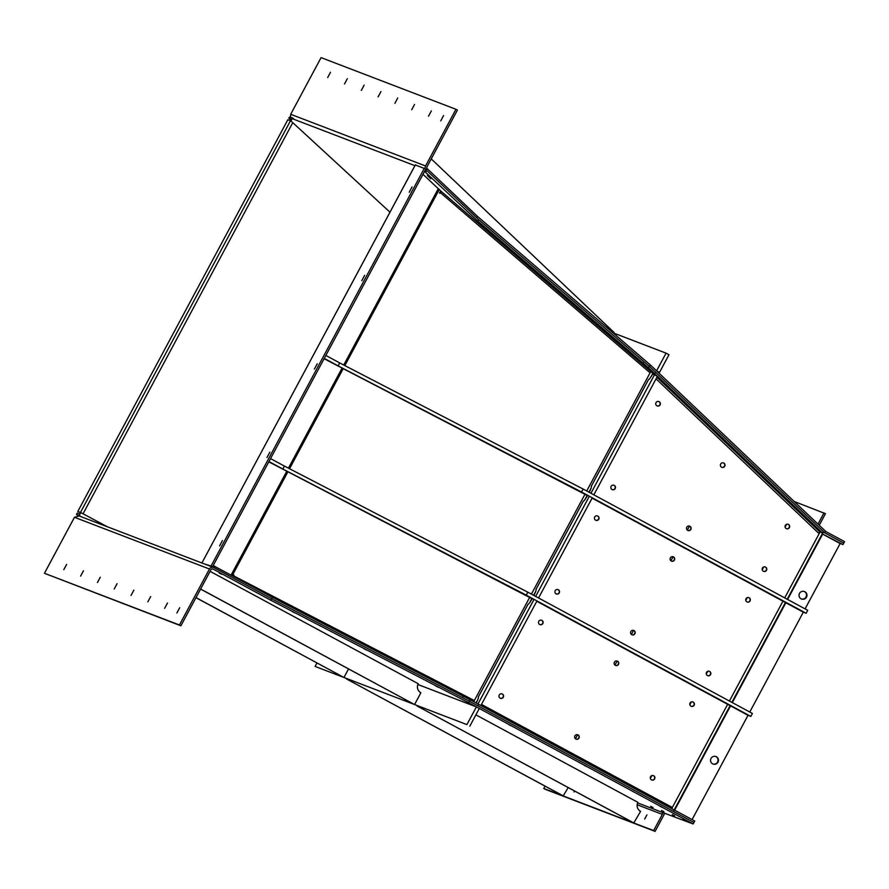 <?xml version="1.0" encoding="UTF-8"?>
<svg xmlns="http://www.w3.org/2000/svg" width="889" height="889" viewBox="0 0 889 889"><rect width="100%" height="100%" fill="white"/><g stroke="black" fill="none" stroke-linecap="round" stroke-linejoin="round"><path stroke-width="1.33" d="M712.622 763.84A4.012 3.967 111 0 0 718.123 761.962A4.012 3.967 111 0 0 715.945 756.561A4.012 3.967 111 0 0 710.911 758.65A4.012 3.967 111 0 0 712.622 763.84M712.845 763.951A4.012 3.967 111 0 0 715.945 756.583A4.012 3.967 111 0 0 715.712 756.472M801.1 598.819A4.012 3.967 111 0 0 806.612 596.93A4.012 3.967 111 0 0 804.434 591.529A4.012 3.967 111 0 0 799.4 593.619A4.012 3.967 111 0 0 801.1 598.819M801.333 598.93A4.012 3.967 111 0 0 804.423 591.563A4.012 3.967 111 0 0 804.201 591.452M822.247 533.911L840.138 543.512L805.078 608.898M806.145 613.266L581.528 491.995L583.106 489.039L807.723 610.321L806.145 613.266L803.312 612.188L749.771 712.033M750.838 716.412L526.221 595.13L527.81 592.185L752.416 713.456L750.838 716.412L748.016 715.323L692.098 819.591M822.681 534.078L787.621 599.464M785.854 602.753L732.314 702.61M730.558 705.899L674.64 810.168M657.393 371.602L659.505 372.413L656.593 370.846L666.072 353.155L613.732 333.097M659.505 372.413L668.984 354.733L666.072 353.155M431.232 158.898L614.066 332.475L613.588 333.353M316.94 662.983L315.095 666.428L466.903 724.602L476.382 706.922L417.863 684.497M466.903 724.602L315.095 666.428M469.814 726.18L479.293 708.489L476.382 706.922M195.969 597.664L343.954 677.485L196.002 597.608M348.521 668.961L343.954 677.485M563.637 796.111L346.388 678.885L563.17 795.933L568.204 787.576M634.246 823.17L416.997 705.933L633.779 822.981L640.569 811.379A6.69 6.612 111 0 1 637.913 802.345L475.882 714.856M200.57 589.085L414.563 704.544L200.603 589.018M210.082 571.338L418.219 683.719A6.69 6.612 111 0 0 420.886 692.764L414.563 704.544M637.157 804.745L662.327 814.391A1.667 1.656 111 0 0 661.66 812.124L693.164 823.97L694.742 821.025L478.571 704.299L477.782 705.777L478.571 704.299L470.137 699.743L463.202 696.154L462.413 697.632L463.202 696.154L272.367 597.286L213.182 565.571M470.137 699.743L469.336 701.221L271.578 598.753L213.949 567.638L214.738 566.16M693.164 823.97L468.547 702.688L469.336 701.221L693.953 822.492L673.584 811.501L674.373 810.023L673.584 811.501L469.336 701.221L271.578 598.753L272.367 597.286M268.789 461.847L532.111 598.753M527.81 592.185L284.413 466.08L282.824 469.025L268.956 461.535M284.413 466.08L270.545 458.591M526.221 595.13L282.824 469.025M748.016 715.323L536.789 601.275M324.096 358.712L587.418 495.618M583.106 489.039L339.709 362.934L338.131 365.879L324.263 358.4M339.709 362.934L325.841 355.444M581.528 491.995L338.131 365.879M803.312 612.188L592.085 498.129M589.363 496.218L592.274 497.796L538.545 597.986L535.645 596.419L589.363 496.218L587.485 495.495A6.69 1 118.4 0 1 583.384 501.029L535.978 589.44A6.69 1 118.4 0 1 535.989 589.451L535.978 589.44M535.989 589.451A6.69 1 118.4 0 1 533.878 595.463M648.325 367.602L642.925 362.956L650.948 371.724L654.637 373.591L648.325 367.602L649.47 366.379L644.069 361.745L642.925 362.956M822.592 534.045L842.972 544.579L843.761 543.112L825.225 533.1A3.345 3.312 -69 0 1 824.525 532.6L649.47 366.379L655.771 372.369L654.637 373.591L822.458 532.933L819.869 531.944L656.915 377.225M534.056 599.364L536.967 600.931L480.871 705.544L477.971 703.977L534.056 599.364L532.178 598.641A6.69 1 118.4 0 1 528.077 604.176L478.304 696.998A6.69 1 118.4 0 1 478.315 697.009L478.304 696.998M478.315 697.009A6.69 1 118.4 0 1 476.204 703.021M654.46 374.802L657.371 376.38L593.852 494.84L590.941 493.273L654.46 374.802L652.582 374.091A6.69 1 118.4 0 1 648.481 379.614L591.285 486.294A6.69 1 118.4 0 1 591.296 486.305A6.69 1 118.4 0 1 589.185 492.317M833.16 539.456L830.771 538.223L833.16 539.456M842.972 544.579L840.049 543.468M822.603 533.578L823.392 532.111L843.761 543.112L844.55 541.634L826.014 531.633A1.667 1.656 -69 0 1 825.67 531.378L650.604 365.157L477.615 216.505L427.331 168.766L426.198 169.988L425.442 169.699M291.203 120.259L288.769 118.015L289.914 116.792L294.27 119.437M78.899 515.864L76.454 514.564L79.143 515.587L80.81 512.609L107.336 526.755M291.003 121.026L292.77 122.649L290.847 120.882L292.47 117.781L294.248 119.426M291.014 121.004L292.448 117.77M288.769 118.015L291.314 118.982M79.899 514.098L77.254 513.086L76.454 514.564M80.788 512.642L77.81 511.464L80.688 512.797M389.96 212.182L292.77 122.649L83.033 513.798M77.81 511.464L287.847 119.737L290.492 120.748L80.455 512.475M814.368 526.055L810.979 522.854L814.368 526.055M742.315 457.646L738.926 454.446L742.315 457.646M670.273 389.238L666.883 386.037L670.273 389.238M617.322 341.743L620.722 344.932L617.322 341.743M555.692 288.781L559.081 291.97L555.692 288.781M494.062 235.818L497.451 239.008L494.062 235.818M427.376 175.533L430.765 178.733L427.376 175.533M409.196 192.268L412.052 186.968L409.196 192.268M361.79 280.68L364.634 275.368L361.79 280.68M314.384 369.079L317.24 363.779L314.384 369.079M266.989 457.491L269.834 452.19L266.989 457.491M219.583 545.902L222.439 540.59L219.583 545.902M658.771 401.528A2.345 2.311 -69 0 1 659.949 404.573A2.345 2.311 -69 0 1 657.093 405.895M659.16 401.695A2.345 2.311 -69 0 1 660.16 404.717A2.345 2.311 -69 0 1 656.949 405.817A2.345 2.311 -69 0 1 655.949 402.784A2.345 2.311 -69 0 1 659.16 401.695M613.877 485.238A2.345 2.311 -69 0 1 615.055 488.294A2.345 2.311 -69 0 1 612.21 489.606M614.266 485.405A2.345 2.311 -69 0 1 615.266 488.439A2.345 2.311 -69 0 1 612.054 489.539A2.345 2.311 -69 0 1 611.054 486.505A2.345 2.311 -69 0 1 614.266 485.405M687.341 530.133L689.52 526.088A2.345 2.311 -69 0 1 690.709 529.133A2.345 2.311 -69 0 1 687.864 530.455M689.92 526.255A2.345 2.311 -69 0 1 690.92 529.288A2.345 2.311 -69 0 1 687.708 530.389A2.345 2.311 -69 0 1 686.708 527.355A2.345 2.311 -69 0 1 689.92 526.255M723.413 462.902A2.345 2.311 -69 0 1 724.591 465.947A2.345 2.311 -69 0 1 721.746 467.27M723.802 463.069A2.345 2.311 -69 0 1 724.802 466.103A2.345 2.311 -69 0 1 721.59 467.192A2.345 2.311 -69 0 1 720.59 464.169A2.345 2.311 -69 0 1 723.802 463.069M788.065 524.288A2.345 2.311 -69 0 1 789.232 527.333A2.345 2.311 -69 0 1 786.387 528.644M788.454 524.443A2.345 2.311 -69 0 1 789.443 527.477A2.345 2.311 -69 0 1 786.232 528.577A2.345 2.311 -69 0 1 785.243 525.543A2.345 2.311 -69 0 1 788.454 524.443M765.185 566.938A2.345 2.311 -69 0 1 766.362 569.982A2.345 2.311 -69 0 1 763.518 571.305M765.573 567.104A2.345 2.311 -69 0 1 766.574 570.138A2.345 2.311 -69 0 1 763.362 571.227A2.345 2.311 -69 0 1 762.362 568.204A2.345 2.311 -69 0 1 765.573 567.104M748.76 597.586A2.345 2.311 -69 0 1 749.927 600.631A2.345 2.311 -69 0 1 747.082 601.953M749.138 597.752A2.345 2.311 -69 0 1 750.138 600.786A2.345 2.311 -69 0 1 746.927 601.875A2.345 2.311 -69 0 1 745.938 598.853A2.345 2.311 -69 0 1 749.138 597.752M670.906 560.781L673.084 556.736A2.345 2.311 -69 0 1 674.273 559.781A2.345 2.311 -69 0 1 671.428 561.103M673.484 556.903A2.345 2.311 -69 0 1 674.484 559.937A2.345 2.311 -69 0 1 671.273 561.026A2.345 2.311 -69 0 1 670.284 558.003A2.345 2.311 -69 0 1 673.484 556.903M597.452 515.887A2.345 2.311 -69 0 1 598.619 518.932A2.345 2.311 -69 0 1 595.774 520.254M597.83 516.053A2.345 2.311 -69 0 1 598.83 519.087A2.345 2.311 -69 0 1 595.619 520.187A2.345 2.311 -69 0 1 594.63 517.154A2.345 2.311 -69 0 1 597.83 516.053M557.948 589.563A2.345 2.311 -69 0 1 559.125 592.607A2.345 2.311 -69 0 1 556.27 593.93M558.336 589.729A2.345 2.311 -69 0 1 559.325 592.763A2.345 2.311 -69 0 1 556.125 593.852A2.345 2.311 -69 0 1 555.125 590.829A2.345 2.311 -69 0 1 558.336 589.729M631.412 634.457L633.579 630.401A2.345 2.311 -69 0 1 634.779 633.457A2.345 2.311 -69 0 1 631.923 634.779M633.99 630.579A2.345 2.311 -69 0 1 634.979 633.601A2.345 2.311 -69 0 1 631.779 634.702A2.345 2.311 -69 0 1 630.779 631.679A2.345 2.311 -69 0 1 633.99 630.579M709.255 671.262A2.345 2.311 -69 0 1 710.433 674.307A2.345 2.311 -69 0 1 707.577 675.629M709.644 671.428A2.345 2.311 -69 0 1 710.633 674.451A2.345 2.311 -69 0 1 707.433 675.551A2.345 2.311 -69 0 1 706.433 672.529A2.345 2.311 -69 0 1 709.644 671.428M541.512 620.211A2.345 2.311 -69 0 1 542.69 623.256A2.345 2.311 -69 0 1 539.834 624.578M541.901 620.378A2.345 2.311 -69 0 1 542.901 623.4A2.345 2.311 -69 0 1 539.69 624.5A2.345 2.311 -69 0 1 538.69 621.478A2.345 2.311 -69 0 1 541.901 620.378M502.007 693.887A2.345 2.311 -69 0 1 503.185 696.932A2.345 2.311 -69 0 1 500.34 698.254M502.396 694.053A2.345 2.311 -69 0 1 503.396 697.076A2.345 2.311 -69 0 1 500.185 698.176A2.345 2.311 -69 0 1 499.185 695.142A2.345 2.311 -69 0 1 502.396 694.053M577.661 734.736A2.345 2.311 -69 0 1 578.839 737.781A2.345 2.311 -69 0 1 575.994 739.103M578.05 734.903A2.345 2.311 -69 0 1 579.05 737.926A2.345 2.311 -69 0 1 575.839 739.026A2.345 2.311 -69 0 1 574.839 735.992A2.345 2.311 -69 0 1 578.05 734.903M617.166 661.06A2.345 2.311 -69 0 1 618.344 664.105A2.345 2.311 -69 0 1 615.488 665.428M617.555 661.227A2.345 2.311 -69 0 1 618.555 664.25A2.345 2.311 -69 0 1 615.344 665.35A2.345 2.311 -69 0 1 614.343 662.327A2.345 2.311 -69 0 1 617.555 661.227M692.82 701.91A2.345 2.311 -69 0 1 693.998 704.955A2.345 2.311 -69 0 1 691.142 706.277M693.209 702.077A2.345 2.311 -69 0 1 694.209 705.099A2.345 2.311 -69 0 1 690.997 706.199A2.345 2.311 -69 0 1 689.997 703.166A2.345 2.311 -69 0 1 693.209 702.077M653.315 775.586A2.345 2.311 -69 0 1 654.493 778.631A2.345 2.311 -69 0 1 651.648 779.942M653.704 775.741A2.345 2.311 -69 0 1 654.704 778.775A2.345 2.311 -69 0 1 651.493 779.875A2.345 2.311 -69 0 1 650.492 776.842A2.345 2.311 -69 0 1 653.704 775.741M440.777 191.057L439.41 192.88L439.922 193.324L440.422 192.657L650.081 372.824A1.667 0.978 130.7 0 0 650.359 371.113L440.7 190.946A1.667 0.978 -49.3 0 1 440.422 192.657M473.737 701.699L474.337 700.576L233.618 575.861L233.418 574.816L232.818 575.928M674.206 809.935L730.113 705.666M822.236 533.845L787.187 599.23L822.269 533.867M475.926 702.877L476.537 701.743L476.004 702.921M652.693 373.213L652.059 375.036M656.06 378.836L818.502 533.078L819.869 531.944M654.315 374.747L653.204 373.691L652.582 374.091L649.981 378.269M652.915 373.424L652.226 374.08M653.204 373.691L652.048 372.591L654.637 373.591L655.771 372.369L823.603 531.711L822.458 532.933M415.319 164.976L425.809 169.021L212.493 566.849L204.581 564.026M424.353 168.232L211.037 566.071L204.348 563.926M211.037 566.071L212.493 566.849M439.41 192.88L439.999 193.224M440.7 190.946L422.975 174.311M424.531 171.399L477.649 220.961L643.025 363.068L650.359 371.113M425.275 170.021L426.931 170.655L478.793 219.739L644.058 361.756M426.931 170.655L425.787 171.877M478.793 219.739L477.649 220.961M671.817 808.646L672.34 807.468L481.482 704.421M233.418 574.816L234.007 575.15M473.437 701.532A1.667 0.989 117.4 0 0 474.337 700.576L529.644 597.441M428.509 116.192L431.354 110.881L428.509 116.192M411.707 109.747L414.552 104.446L411.707 109.747M394.905 103.313L397.739 98.001L394.905 103.313M378.092 96.868L380.948 91.567L378.092 96.868M361.29 90.434L364.134 85.122L361.29 90.434M344.488 83.988L347.332 78.688L344.488 83.988M327.674 77.554L330.519 72.242L327.674 77.554M440.755 120.882L443.589 115.57L440.755 120.882M426.876 170.632L426.198 169.988A3.345 3.312 111 0 1 425.564 165.976L455.957 109.303L457.413 110.08L427.02 166.765A1.667 1.656 111 0 0 427.331 168.766M477.615 216.505L476.56 217.627M650.604 365.157L649.47 366.379L478.515 219.483M290.547 117.037L290.692 114.292L321.085 57.618L455.957 109.303M794.177 501.474L825.448 513.686L819.236 525.266M823.992 512.897L817.991 524.088M672.34 814.624L674.729 815.858L672.34 814.624M661.505 810.468L663.905 811.701L661.505 810.468M650.681 806.323L653.071 807.556L650.681 806.323M219.25 573.038L221.639 574.272L219.25 573.038M292.392 611.643L294.781 612.877L292.392 611.643M364.101 648.803L366.501 650.037L364.101 648.803M435.81 685.952L438.21 687.186L435.81 685.952M508.575 724.502L510.975 725.735L508.575 724.502M584.229 765.351L586.629 766.585L584.229 765.351M683.163 818.769L685.552 820.002L683.163 818.769M659.882 806.201L662.283 807.434L659.882 806.201M63.797 569.682L66.653 564.382L63.797 569.682M80.599 576.128L83.444 570.816L80.599 576.128M97.412 582.562L100.257 577.261L97.412 582.562M114.214 589.007L117.059 583.695L114.214 589.007M131.016 595.441L133.872 590.14L131.016 595.441M147.83 601.886L150.674 596.575L147.83 601.886M164.632 608.32L167.488 603.02L164.632 608.32M176.867 613.01L179.722 607.709L176.867 613.01M644.703 819.002L646.925 814.88L644.703 819.002M574.327 790.888L574.094 791.943L574.839 791.166M271.578 598.753L213.949 567.638A3.345 3.312 111 0 0 209.46 569.016L179.434 625L180.889 625.789L210.915 569.805A1.667 1.656 111 0 1 213.16 569.116L270.789 600.231L271.578 598.753M664.105 812.835A3.345 3.312 111 0 1 663.783 815.169L655.093 831.382L545.224 789.288L543.768 788.499L545.035 786.143M468.547 702.688L270.789 600.231M180.889 625.789L44.45 573.283L74.476 517.287L79.088 515.964M44.45 573.283L179.434 625M662.327 814.391L653.637 830.593L543.768 788.499M655.093 831.382L653.637 830.593M575.439 738.748L577.606 734.714L575.472 738.781M614.944 665.083L617.11 661.038L614.977 665.105M631.379 634.435L633.546 630.39M670.884 560.759L673.051 556.725M687.319 530.111L689.475 526.077M79.143 515.587L81.588 516.887M650.081 372.824L586.718 490.995M584.951 494.295L531.411 594.13M232.229 575.605L287.792 471.992M289.536 468.736L343.087 368.857M344.843 365.59L439.299 189.424M476.793 701.888L478.093 698.843M820.047 532.011L784.709 597.897M782.953 601.186L729.413 701.032M727.646 704.332L672.34 807.468M529.577 602.82L531.833 598.608M533.6 595.319L535.767 591.285M584.884 499.685L587.14 495.462M588.907 492.173L591.063 488.139M786.609 524.299L785.098 527.121M763.74 566.96L762.229 569.771M747.305 597.608L745.793 600.419M707.8 671.273L706.288 674.095M691.375 701.921L689.853 704.744M651.87 775.597L650.359 778.42M731.88 702.366L785.42 602.52L731.914 702.388M438.233 188.79L343.743 365.023M341.998 368.268L288.436 468.159M286.691 471.414L231.14 575.016M415.407 164.809L202.092 562.637L415.33 164.876M414.907 165.665L292.148 118.626M823.703 532.278L824.525 532.6L825.67 531.378M290.692 114.292L425.564 165.976M661.66 812.124L637.635 802.923M74.476 517.287L209.46 569.016M786.565 524.321L785.087 527.066M763.684 566.971L762.217 569.727M747.249 597.619L745.782 600.364M707.755 671.295L706.277 674.04M691.32 701.943L689.842 704.688M651.815 775.619L650.337 778.364M730.147 705.677L674.24 809.946M213.56 567.46L78.699 515.787"/></g></svg>
